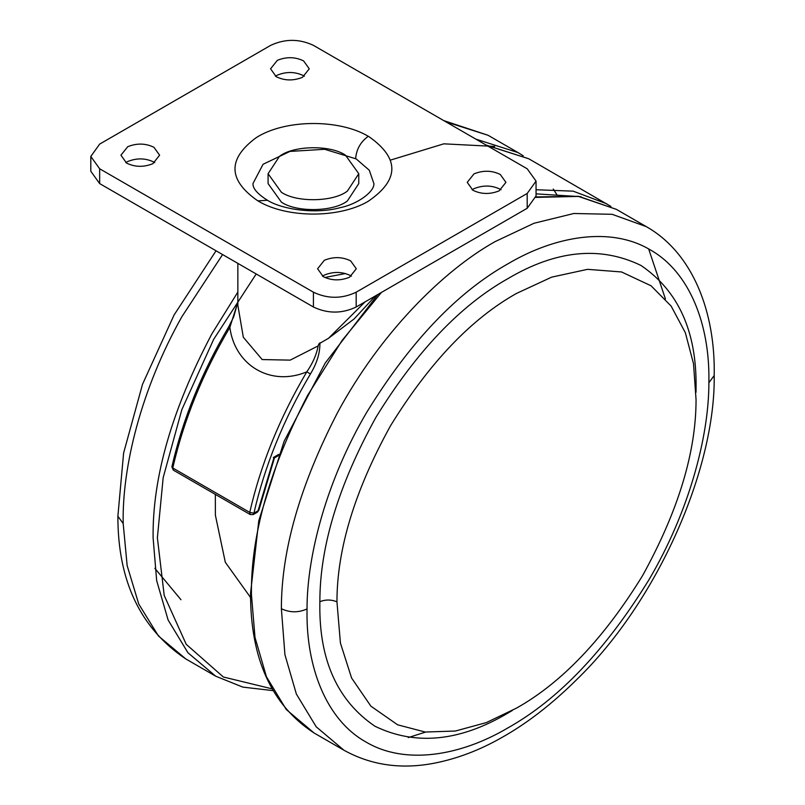 <?xml version="1.0" encoding="UTF-8"?>
<svg xmlns="http://www.w3.org/2000/svg" width="805" height="805" viewBox="0 0 805 805"><rect width="100%" height="100%" fill="white"/><g stroke="black" fill="none" stroke-linecap="round" stroke-linejoin="round"><path stroke-width="1.21" d="M500.257 174.454C491.925 170.388 483.171 170.187 474.014 173.86L467.232 182.353L472.897 190.252C481.239 194.317 489.983 194.518 499.15 190.845L505.932 182.353L500.257 174.454M501.062 189.759L500.257 189.266C491.925 185.2 483.171 184.999 474.014 188.672L472.092 189.759M153.956 147.305C145.614 143.24 136.87 143.038 127.713 146.711L120.931 155.204L126.596 163.103C134.938 167.168 143.682 167.37 152.839 163.697L159.621 155.204L153.956 147.305M154.761 162.61L153.956 162.117C145.614 158.052 136.87 157.85 127.713 161.523L125.791 162.61M303.596 60.908C295.254 56.843 286.51 56.652 277.353 60.315L270.571 68.807L276.236 76.706C284.568 80.782 293.322 80.973 302.479 77.31L309.261 68.807L303.596 60.908M304.401 76.213L303.596 75.72C295.254 71.655 286.51 71.454 277.353 75.127L275.431 76.213M350.628 260.85C342.286 256.785 333.532 256.584 324.375 260.257L317.593 268.749L323.258 276.648C331.6 280.714 340.354 280.915 349.511 277.242L356.293 268.749L350.628 260.85M351.433 276.155L350.628 275.662C342.286 271.597 333.532 271.396 324.375 275.069L322.453 276.155M267.451 200.274C282.585 209.733 315.952 214.321 340.092 207.68C357.994 204.178 374.677 191.328 373.892 183.59L369.284 170.227L356.182 158.907L324.667 149.287L289.941 151.421L263.054 164.29L252.961 183.59C253.082 184.858 251.905 190.493 267.451 200.274L257.852 200.868C227.936 180.068 227.382 159.008 256.171 137.695C284.477 119.361 338.643 118.687 368.308 136.287L369.012 136.689C399.793 158.444 399.461 180.028 367.986 201.441C339.096 218.346 287.284 218.266 258.556 201.27M90.804 156.442L90.804 171.244L99.659 183.59L313.427 307.007C327.675 313.769 341.934 313.769 356.182 307.007L527.195 208.274L536.05 195.927L536.05 181.125L527.195 168.778L313.427 45.362C299.178 38.7 284.93 38.7 270.671 45.362L99.659 144.095L90.804 156.442L99.659 168.778L313.427 292.195C327.675 298.967 341.934 298.967 356.182 292.195L527.195 193.462L536.05 181.125M512.282 710.503L507.955 713.059C459.947 741.526 415.611 745.913 374.939 726.231C337.567 700.853 319.193 660.261 319.837 604.444L319.857 601.707C319.857 546.545 338.543 485.083 375.915 417.352C416.427 351.554 460.44 305.306 507.955 278.621C555.963 250.164 600.309 245.767 640.971 265.449C678.353 290.826 696.717 331.419 696.073 387.235L696.023 392.256M516.508 708.118L486.321 722.598L455.378 731.031L425.231 732.037L397.63 724.812L370.894 706.176L351.594 678.021L340.424 643.054L336.953 601.838C336.953 549.171 354.794 490.517 390.475 425.855C429.135 363.045 471.146 318.901 516.508 293.433L551.677 277.141L587.539 269.333L621.581 271.969L651.084 285.805L671.149 306.101L685.347 332.717L693.518 363.729L696.053 399.723C696.053 452.38 678.223 511.044 642.541 575.696C603.871 638.506 561.86 682.65 516.508 708.118M250.576 597.25L250.013 597.038M250.576 597.511L225.309 562.262L215.378 515.16L215.338 494.381M345.496 155.204L358.778 173.719L347.388 191.067C333.874 201.914 296.532 202.8 281.368 192.234L268.085 173.719L279.466 156.371C292.98 145.514 330.322 144.638 345.496 155.204M358.778 173.719L358.778 183.59L347.388 200.938C333.874 211.785 296.532 212.671 281.368 202.105L268.085 183.59L268.085 173.719M237.847 305.236L243.311 337.235L262.178 359.563L290.192 360.127L318.156 345.898L318.84 343.896L328.521 338.281L365.088 301.865M237.847 302.217L229.858 327.383L229.204 327.082M237.847 302.137L233.692 316.868L228.741 326.77C201.753 372.393 182.805 419.083 171.878 466.84L173.317 470.12L172.683 466.266M319.897 342.769C320.128 352.771 316.969 363.176 310.428 373.983L306.816 371.819C312.763 363.236 316.546 354.603 318.156 345.898M306.816 371.819C271.245 386.863 234.939 365.923 229.858 327.383C202.769 373.208 183.741 420.069 172.773 467.977L249.731 512.403C260.699 464.495 279.727 417.634 306.816 371.819M375.492 295.858L354.089 318.961L328.521 338.281M310.428 373.983C283.612 419.345 264.775 465.733 253.917 513.167L258.033 510.793L274.173 457.039L273.308 457.542M258.838 510.239L257.399 512.181L258.838 510.239L274.445 457.904M355.639 158.595C356.444 149.187 360.67 141.75 368.308 136.287M527.195 193.462L527.195 208.274M356.182 292.195L356.182 307.007M313.427 292.195L313.427 307.007M99.659 168.778L99.659 183.59M425.583 732.067L408.246 737.601M251.432 594.573L255.004 637.429L266.445 676.774L286.278 709.527L314.051 732.973C271.597 705.261 250.425 658.721 250.546 593.345L251.432 594.573C250.697 535.828 269.413 469.436 307.601 395.386L342.055 340.495L381.429 292.436M535.949 197.386L578.483 196.42L616.358 209.35L578.634 196.309L535.999 196.923M314.051 732.973L343.976 750.25L316.204 726.804L296.371 694.051L284.93 654.707L281.378 608.741C281.317 550.55 300.034 485.184 337.526 412.663C379.477 334.457 442.368 271.064 495.135 241.601L534.027 223.257L573.824 213.496L612.112 214.301L646.294 226.628M343.976 750.25C371.095 765.233 401.132 769.56 434.106 763.231C456.958 758.753 479.347 750.29 501.274 737.843C526.5 723.755 551.526 704.476 576.32 679.973C657.765 601.436 715.534 468.731 714.196 375.543L708.883 382.757C708.923 436.954 688.879 512.061 649.001 579.681C605.722 649.967 558.71 699.364 507.955 727.871C460.832 755.815 405.146 765.424 365.873 741.948C325.904 719.67 306.373 666.641 307.017 611.85L307.027 608.932C306.987 554.726 327.031 479.629 366.919 411.999C410.188 341.712 457.2 292.316 507.955 263.809C555.078 235.865 610.764 226.265 650.048 249.741C690.016 272.02 709.547 325.049 708.903 379.829L708.883 382.757M281.378 608.741C289.931 612.746 298.484 612.806 307.027 608.932M336.953 601.838C331.257 599.473 325.552 599.433 319.857 601.707M390.566 160.074L443.817 143.833L494.662 146.44M553.277 189.054L557.06 194.951M271.929 688.808L223.357 677.005L186.227 644.322L164.21 595.438L157.378 537.8L163.174 477.677L181.839 409.634L213.647 339.378L256.211 273.972M475.805 139.104L518.028 152.578L488.102 135.3L443.746 120.599M185.784 658.913L158.444 635.98L138.742 604.012L127.15 565.583L123.195 523.612L117.882 516.226C117.812 580.979 140.452 628.544 185.784 658.923L215.71 676.2L187.947 652.754L168.114 620.001L156.673 580.657L153.101 537.8C152.356 477.536 171.928 409.604 211.806 333.995L237.847 292.064M445.879 121.827L488.102 135.3M123.195 523.612C121.937 467.544 141.086 389.117 181.88 316.717L222.593 254.571M324.898 277.494L345.456 273.529M528.754 158.766L486.492 145.282M580.989 196.692L536.05 193.864M536.05 189.739L573.15 191.157L606.779 203.826M257.399 512.181L253.293 514.546L253.917 513.167L249.731 512.403L250.264 514.556L173.317 470.12M274.173 457.039L278.862 454.332M250.546 593.345L258.787 520.734L284.125 441.271L325.21 363.065L377.917 294.459M714.196 375.543C715.494 312.853 693.266 253.213 646.284 226.628L616.358 209.35M523.27 155.818L518.028 152.578M215.71 676.2L242.798 687.108L272.945 690.62M216.052 250.788L174.091 314.966L142.535 384.247L123.608 453.044L117.882 516.226M180.984 599.735L154.852 568.33M237.847 304.904L237.847 263.376M486.129 145.071L528.714 158.746L610.915 206.412M665.423 298.947L648.669 248.966M253.293 514.546L250.264 514.546M274.495 457.884L278.349 455.65"/></g></svg>
